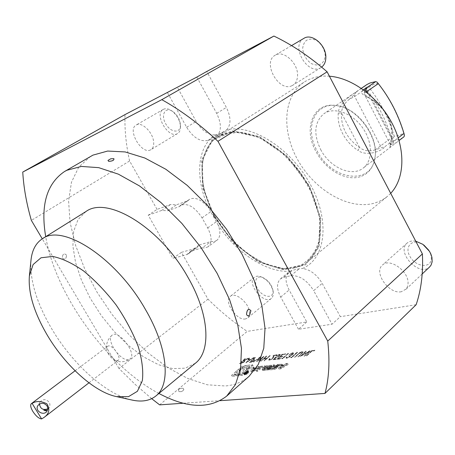 <?xml version="1.0" encoding="UTF-8"?>
<svg xmlns="http://www.w3.org/2000/svg" width="455" height="455" viewBox="0 0 455 455"><rect width="100%" height="100%" fill="white"/><g stroke="black" fill="none" stroke-linecap="round" stroke-linejoin="round"><path stroke-width="0.34" stroke-dasharray="2.27 1.71" d="M249.095 358.347L245.95 362.948L254.1 357.738L251.001 359.461L248.606 359.751L249.613 358.284L248.976 358.136L245.95 362.948M260.613 356.942L253.452 362.072L259.162 358.25L256.575 361.708L262.33 357.892L259.27 361.395L259.771 361.333L263.968 356.532L257.939 360.531L260.544 356.947M266.914 356.174L260.755 361.219L263.582 359.109L266.402 358.773L264.065 360.832L264.565 360.775L270.236 355.764L266.983 358.261L264.162 358.597L266.914 356.174L266.425 356.231M272.448 358.625L270.077 359.797L269.553 359.689L270.094 358.785L269.593 358.841L268.803 360.155L269.514 360.314L272.909 358.608L273.813 356.93L273.921 355.759L276.538 355.44L277.118 354.928L273.301 355.395L273.131 357.209L272.448 358.625L270.077 359.797M275.44 357.306L273.165 359.774L275.491 359.501L276.077 358.978L274.149 359.205L275.343 357.909L279.546 356.055L280.388 354.678L279.563 354.519L276.242 356.146L279.012 355.031L279.586 355.156L279.017 356.134L276.39 357.42L275.315 357.09L273.165 359.774M285.734 353.876L282.498 354.269L276.805 359.353L280.035 358.972L280.621 358.449L277.903 358.767L279.66 357.198L282.384 356.874L282.964 356.35L280.246 356.674L282.43 354.724L285.154 354.394L285.734 353.876L282.498 354.269M282.919 358.182L282.026 358.284L281.776 358.773L282.851 358.648L288.55 353.529L282.919 358.182L282.026 358.284M289.499 356.822L287.418 357.766L286.9 357.664L287.077 357.118L286.553 357.181L286.127 358.148L286.821 358.301L290.028 356.754L290.517 355.776L293.009 354.303L293.691 353.08L292.81 352.898L289.187 354.644L292.235 353.421L292.935 353.546L292.525 354.326L289.517 355.628L288.931 356.157L289.772 356.293L289.499 356.822L287.418 357.766M291.917 357.124L291.007 357.232L290.768 357.721L291.86 357.596L297.576 352.432L297.041 352.494L291.917 357.124L291.007 357.232M299.373 353.034L294.607 357.277L295.141 357.215L299.356 353.41L301.83 352.255L302.387 352.38L302.165 352.972L297.906 356.891L298.446 356.828L301.91 353.677L303.189 351.874L302.444 351.721L299.248 352.813L294.607 357.277M301.773 355.457L306.26 351.368L305.72 351.436L299.993 356.646L308.638 352.039L304.122 356.168L304.668 356.106L310.401 350.862L301.773 355.457L306.26 351.368M314.894 350.316L311.971 350.674L306.238 355.918L306.789 355.855L311.937 351.141L314.314 350.851L314.894 350.316L311.971 350.674M183.319 403.227L220.152 400.679M159.637 404.865L247.184 331.382C233.398 322.14 220.339 311.402 207.998 299.162L181.437 252.349L172.872 258.486L148.228 215.232L157.055 209.385L170.534 204.523L176.551 204.784L188.017 200.689L189.417 199.404C195.229 196.657 201.667 199.569 208.731 208.14C195.093 178.951 196.645 147.539 214.879 134.964L217.678 134.327L224.139 131.529L226.687 129.834C251.996 123.68 291.302 148.546 310.805 185.265C330.569 221.898 325.268 259.214 302.495 268.478C310.287 269.599 316.856 274.558 322.185 283.363L340.334 316.68L332.025 324.216L313.666 290.648L322.185 283.363M148.228 215.232L161.639 210.449L167.645 210.756L179.054 206.724L180.442 205.45C187.5 202.646 194.694 206.769 202.026 217.826L207.673 227.91C212.075 236.64 212.206 242.924 208.077 246.764L216.802 240.399C220.328 237.402 220.811 232.334 218.246 225.197C236.333 252.775 266.067 272.636 289.801 271.322L289.13 271.811C285.046 275.878 285.052 281.946 289.141 290.006L306.767 321.975L247.184 331.382M306.767 321.975L298.503 329.261L332.025 324.216M416.132 304.719L340.334 316.68M243.067 366.912L253.111 365.792L242.214 375.358L232.204 376.365L243.067 366.912L242.458 365.848L252.502 364.711L253.111 365.792M288.208 364.449L280.957 368.812L279.046 369.011L280.792 365.257L282.163 365.103L281.81 365.865L285.348 365.484L286.821 364.603L288.208 364.449L287.571 363.312L280.32 367.674L280.957 368.812M276.339 368.487L274.809 369.329L269.229 370.029L273.7 366.025L274.974 365.888L273.745 366.992L276.737 366.667L278.523 365.501L279.814 365.359L276.509 367.111L277.402 367.23L276.339 368.487L275.707 367.361L274.172 368.203L268.598 368.908L273.074 364.91L274.342 364.768L273.114 365.871L276.105 365.541L276.737 366.667M269.4 369.215L267.876 370.051L262.671 370.495L265.487 367.697L266.988 366.872L270.861 366.332L272.209 366.406L270.412 368.311L267.182 368.652L267.819 368.084L269.787 367.873L270.367 367.168L267.375 367.412L264.503 369.739L269.4 369.215L268.769 368.101L267.244 368.931L262.046 369.386L264.861 366.588L266.363 365.763L271.419 365.206L271.237 365.894L269.781 367.196L266.55 367.543L267.193 366.969L269.519 366.434L270.145 367.549M264.764 367.691L261.335 368.061L257.775 371.223L256.546 371.348L260.999 367.401L265.657 366.895L264.764 367.691L264.139 366.588L260.715 366.963L261.335 368.061M244.813 374.914L244.216 374.761C245.245 372.941 246.82 372.014 248.936 371.98C248.561 373.214 247.19 374.192 244.813 374.914M257.342 368.499L258.77 367.646L260.061 367.503L253.037 371.712L251.257 371.9L253.156 368.254L254.43 368.118L254.049 368.851L257.342 368.499L256.722 367.401L258.15 366.548L258.77 367.646M255.534 357.562L249.408 362.544L251.757 362.203L254.22 360.826L254.863 359.837L252.935 359.825L255.534 357.562L255.056 357.619M245.546 358.779L239.455 363.704L240.49 363.579L241.747 363.38L244.233 362.009L244.875 361.02L243.914 360.906L248.424 358.432L242.959 361.02L245.546 358.779L245.08 358.836M222 134.731C197.68 144.775 195.974 183.382 214.874 216.239L228.711 236.128L245.831 252.491L264.668 263.718L283.408 268.513L300.107 266.061L312.795 256.211L319.74 239.666L319.746 218.087L312.494 194.029L298.742 170.608L280.252 150.958L259.532 137.62L239.296 132.104L222 134.731M151.68 398.665L135.01 384.259L118.971 368.465L207.998 299.162M118.971 368.465L42.275 238.835M157.055 209.385L129.59 160.99L31.367 220.402M128.395 359.649C120.359 361.458 105.748 339.845 111.953 335.307C118.323 328.664 137.91 354.655 129.874 359.103L128.395 359.649M90.522 156.418L78.778 167.07L71.458 182.262L68.597 201.013L70.053 222.324L75.53 245.217L84.658 268.769L96.989 292.11L112.027 314.433L129.248 334.96L148.068 352.955L167.832 367.697L187.847 378.526L207.304 384.793L225.356 385.976C234.649 385.175 242.589 381.91 249.192 376.194M291.968 85.688C278.756 92.587 261.892 62.176 275.178 55.226C283.255 49.68 298.065 62.875 297.559 75.32C297.468 79.898 295.932 83.18 292.957 85.159L291.968 85.688M401.344 291.729C389.008 294.607 373.231 272.278 382.501 265.049C389.639 257.513 408.994 271.282 408.05 283.454L407.526 286.531L406.15 289.033L401.344 291.729M226.687 129.834C231.174 124.579 231.072 117.111 226.368 107.443L206.775 71.463M245.558 318.921C236.702 321.093 223.286 301.091 230.401 296.296C235.36 291.547 249.101 302.99 249.522 312.346L249.442 314.797L248.731 316.782L247.736 317.948L245.558 318.921M181.437 252.349L195.292 248.379L197.157 247.48L199.182 244.949L210.932 241.548L214.567 241.44L216.802 240.399M213.947 216.597L202.6 187.329L201.701 159.978L212.036 139.639L232.437 130.875L259.373 136.483L287.179 156.145L309.377 185.794L320.769 218.525L319.12 246.803L305.572 264.856L283.698 269.838L258.139 261.79L233.534 242.873L213.947 216.597M218.246 225.197L208.731 208.14M289.801 271.322L292.326 270.315L299.265 268.757L302.495 268.478M129.59 160.99C126.063 145.043 124.534 129.578 125.006 114.592M150.486 149.923C141.499 154.74 126.99 129.612 136.176 125.028C141.425 121.405 152.522 131.757 153.574 141.357C154.069 145.412 153.204 148.182 150.969 149.661L150.486 149.923M214.879 134.964C207.759 134.816 201.531 130.318 196.19 121.468L177.37 87.332M208.077 246.764L205.432 247.884L202.225 247.873L210.932 241.548M179.054 206.724L188.017 200.689M202.225 247.873L190.526 251.2L188.524 253.725L186.669 254.607L172.872 258.486M190.526 251.2L199.182 244.949M167.645 210.756L176.551 204.784M196.839 77.077L216.677 113.346C221.858 124.249 221.579 132.098 215.835 136.887L208.282 140.248C200.553 142.216 193.335 137.882 186.635 127.252L167.429 92.57M298.503 329.261L280.672 297.064C276.532 288.942 276.486 282.862 280.536 278.807L283.801 277.271L290.728 275.758C299.265 275.082 306.909 280.047 313.666 290.648M158.909 393.461C106.982 366.082 55.362 294.584 45.716 236.685M249.647 315.076L250.927 310.907M107.96 160.439L110.793 158.795L113.881 158.664M179.042 391.607L181.215 391.641L183.064 390.703L183.86 389.252L183.012 388.263C179.088 388.314 177.763 389.429 179.042 391.607C177.797 389.463 179.116 388.348 183.012 388.263L183.848 389.264L183.052 390.726L181.209 391.647L179.042 391.607M66.549 255.13C64.075 252.946 62.653 253.873 62.278 257.911C64.798 260.101 66.22 259.168 66.549 255.13C66.191 259.134 64.764 260.061 62.278 257.911C62.642 253.896 64.064 252.969 66.549 255.13M85.904 211.558L78.01 219.629L73.647 231.362L72.874 245.962L75.575 262.563L81.49 280.297L90.249 298.292L101.408 315.724L114.444 331.803L128.765 345.783L143.734 356.976L158.647 364.762L172.746 368.624L185.259 368.175L195.4 363.221M180.316 123.732C179.367 118.368 176.716 114.194 172.382 111.213C164.835 106.47 160.53 115.462 165.91 124.164C171.012 133.014 180.942 133.531 180.402 124.698L180.316 123.732M180.407 125.256C179.264 118.852 176.102 113.864 170.921 110.298C167.946 108.557 165.393 108.262 163.254 109.41C153.625 114.302 168.76 139.611 177.615 133.508C179.64 132.2 180.607 129.829 180.504 126.41L180.407 125.256M272.994 290.853L272.892 289.96C271.493 284.267 268.171 280.138 262.927 277.578C255.585 274.564 252.986 283.038 258.77 290.449C264.338 298.008 273.671 298.4 272.994 290.853M273.324 292.764L273.199 291.7C271.527 284.898 267.557 279.973 261.295 276.913C258.446 275.844 256.165 275.957 254.442 277.249C246.115 283.09 263.94 305.288 271.425 298.366L272.966 296.057L273.324 292.764M423.861 245.057L423.508 244.807C413.214 237.459 403.704 246.104 410 256.557C415.796 267.136 431.124 268.757 431.346 258.525L430.828 254.629L428.792 250.273M415.745 241.201C412.19 240.57 409.312 241.195 407.123 243.084C395.793 252.218 419.447 277.442 429.622 266.954M325.257 55.999C324.745 49.51 321.844 44.323 316.549 40.444C308.575 37.27 303.951 39.886 302.672 48.293C303.246 54.663 306.107 59.753 311.254 63.563C319.103 66.885 323.767 64.365 325.257 55.999M303.9 38.362C289.932 45.79 308.115 76.503 321.071 67.499L321.622 67.118M108.455 354.087L106.743 349.815L107.516 346.386C111.304 342.962 122.344 357.653 118.044 360.405L114.552 360.212L113.636 359.689L110.844 357.289L108.455 354.087M47.826 408.806L49.316 407.271L49.851 405.911L49.891 404.08L49.225 402.322C46.182 398.967 43.157 398.836 40.148 401.93L39.46 404.017M45.972 410.865L44.328 410.461M131.103 399.843C105.441 393.876 72.544 363.858 52.126 329.488C36.98 303.843 29.911 281.036 30.912 261.062M294.971 267.847C299.811 266.749 304.099 264.679 307.836 261.648C326.764 246.906 324.398 205.677 300.107 172.269C276.037 138.695 237.652 123.476 217.706 136.807C196.719 150.235 197.51 187.705 216.546 219.327C235.371 251.058 269.946 273.415 294.971 267.847M390.691 193.329L387.381 196.418L383.042 199.461L379.265 201.406L374.232 203.209C348.985 210.182 315.531 190.73 298.497 161.184C281.236 131.762 282.817 95.749 304.651 81.826C311.658 77.418 319.911 75.547 329.409 76.207M364.791 90.812L364.182 93.292L364.404 94.339L372.793 100.583C386.306 109.979 392.523 121.991 391.454 136.625L390.413 143.774L390.418 144.491L390.777 144.559L393.131 141.744L398.227 137.848M364.182 93.292L366.229 91.927M390.777 144.559L396.151 142.79L391.22 146.567L389.935 147.033L392.108 138.519L391.454 136.625L372.793 100.583L371.985 99.656L366.292 96.437C361.344 94.225 360.371 91.995 363.363 89.749M392.995 140.51L385.072 146.544L375.392 149.78L391.368 137.825L392.756 139.202L392.995 140.51C397.027 140.493 400.718 139.23 404.068 136.71M375.392 149.78C369.642 151.697 364.404 150.997 359.666 147.682C346.955 138.667 340.892 127.099 341.466 112.982C341.773 107.886 344.327 103.37 349.116 99.44L354.678 96.426L365.945 88.736C377.428 103.131 385.903 119.494 391.368 137.825M349.116 99.44L354.303 94.691L356.578 91.734C352.153 94.339 338.361 103.82 338.315 113.033L341.466 112.982L359.666 147.682L357.903 150.338C366.144 156.821 381.79 151.39 385.072 146.544M368.903 87.292C371.257 85.199 374.328 83.93 378.122 83.487C389.52 98.058 398.011 114.535 403.591 132.917C400.764 135.084 397.63 136.17 394.195 136.181C388.667 117.987 380.238 101.687 368.903 87.292L365.649 86.848L365.945 88.736M394.195 136.181L392.756 139.202M404.415 135.192L403.591 132.917M377.064 82.116L378.122 83.487M392.108 138.519C394.548 125.279 385.288 107.272 371.985 99.656M396.151 142.79L399.052 140.561M338.315 113.033C337.616 119.813 339.083 126.723 342.717 133.759C346.471 140.743 351.533 146.265 357.903 150.338M356.578 91.734L364.836 86.126L365.649 86.848M366.52 84.818L364.836 86.126M320.644 149.507C329.704 167.423 351.732 177.444 363.198 168.066C373.015 160.78 372.867 141.846 362.311 127.36C351.886 112.783 333.959 106.68 323.949 113.704C314.382 121.946 313.279 133.884 320.644 149.507M317.072 150.804C331.297 180.265 371.872 186.288 375.057 157.072C378.679 136.904 358.403 108.819 338.116 105.907C314.997 101.033 303.843 127.684 317.072 150.804M360.263 176.711C345.846 181.562 325.257 169.487 315.958 151.447C302.495 127.929 313.796 100.8 337.331 105.753C357.983 108.717 378.645 137.336 374.954 157.868C373.316 167.673 368.413 173.952 360.263 176.711M252.502 364.711L241.594 374.272L231.589 375.29L242.458 365.848M231.589 375.29L232.204 376.365M241.594 374.272L242.214 375.358M236.725 374.641L234.968 374.192C233.057 371.746 247.833 363.05 249.101 365.865C250.648 367.617 241.133 374.38 236.725 374.641M237.339 375.722L235.582 375.267C233.665 372.81 248.436 364.119 249.715 366.946C251.262 368.704 241.753 375.472 237.339 375.722M237.863 375.267L241.235 369.42L248.839 368.596L237.863 375.267L237.248 374.186L240.627 368.351L241.235 369.42M240.627 368.351L248.225 367.515L237.248 374.186M248.225 367.515L248.839 368.596M280.695 368.283L284.204 366.173L281.537 366.457L280.695 368.283L280.058 367.145L283.567 365.035L284.204 366.173M283.567 365.035L280.906 365.325L280.058 367.145M280.906 365.325L281.537 366.457M280.32 367.674L278.409 367.873L280.161 364.125L281.531 363.977L281.179 364.734L284.711 364.347L286.184 363.465L287.571 363.312M286.184 363.465L286.821 364.603M284.711 364.347L285.348 365.484M281.179 364.734L281.81 365.865M281.531 363.977L282.163 365.103M280.161 364.125L280.792 365.257M278.409 367.873L279.046 369.011M276.538 367.117L275.906 365.991L276.771 366.104L275.707 367.361M275.906 365.991L276.646 367.014M276.105 365.541L277.891 364.375L279.182 364.233L276.014 365.894M279.182 364.233L279.814 365.359M277.891 364.375L278.523 365.501M273.114 365.871L273.745 366.992M274.342 364.768L274.974 365.888M273.074 364.91L273.7 366.025M268.598 368.908L269.229 370.029M270.77 367.964L272.278 366.616L272.909 367.737L275.906 367.418L275.508 368.214L274.399 368.772L271.407 369.085L270.77 367.964L273.768 367.646L274.399 368.772M272.278 366.616L275.485 366.349L275.269 366.736L275.901 367.862M273.768 367.646L275.269 366.736M272.909 367.737L271.407 369.085M268.399 369.096L267.767 367.976L269.059 367.839L268.769 368.101M269.059 367.839L269.684 368.959M267.767 367.976L266.857 368.379L267.489 369.5M269.519 366.434L269.531 366.002L266.749 366.303L265.657 366.855L263.877 368.624L266.857 368.379M269.155 366.758L269.787 367.873M267.193 366.969L267.819 368.084M266.55 367.543L267.182 368.652M269.781 367.196L270.412 368.311M260.715 366.963L257.149 370.12L255.92 370.245L260.379 366.303L265.032 365.792L264.139 366.588M265.032 365.792L265.657 366.895M260.379 366.303L260.999 367.401M255.92 370.245L256.546 371.348M257.149 370.12L257.775 371.223M244.528 373.527L244.045 373.407C244.881 371.934 246.155 371.183 247.867 371.155C247.565 372.15 246.451 372.941 244.528 373.527M245.148 374.619L244.665 374.493C245.501 373.02 246.775 372.27 248.487 372.247C248.185 373.242 247.071 374.038 245.148 374.619M244.193 373.822L243.596 373.669C244.625 371.854 246.2 370.927 248.316 370.888C247.941 372.122 246.564 373.1 244.193 373.822M246.826 373.316L246.701 373.794L244.784 374.448L246.934 372.56L246.195 373.373L248.385 372.412L246.826 373.316L246.206 372.224L246.701 373.794M246.081 372.702L244.164 373.356L246.314 371.473L245.575 372.281L247.765 371.32L246.439 372.122L247.059 373.214M247.765 371.32L248.385 372.412M247.531 371.343L248.151 372.435M245.837 372.253L246.456 373.345M245.575 372.281L246.195 373.373M246.519 371.451L247.139 372.537M246.314 371.473L246.934 372.56M244.164 373.356L244.784 374.448M245.245 374.209L246.599 373.572L245.245 374.209L244.625 373.117L245.979 372.48L245.325 372.503L245.945 373.595M244.625 373.117L245.325 372.503M258.15 366.548L259.441 366.406L252.417 370.615L250.637 370.802L252.542 367.168L253.816 367.026L253.435 367.759L256.722 367.401M253.435 367.759L254.049 368.851M253.816 367.026L254.43 368.118M252.542 367.168L253.156 368.254M250.637 370.802L251.257 371.9M252.417 370.615L253.037 371.712M259.441 366.406L260.061 367.503M252.832 371.2L256.239 369.164L253.754 369.426L252.832 371.2L252.212 370.103L255.619 368.067L256.239 369.164M255.619 368.067L253.134 368.334L252.212 370.103M253.134 368.334L253.754 369.426M311.846 350.447L306.238 355.918M306.113 355.691L306.789 355.855M306.664 355.628L311.937 351.141M311.811 350.913L314.314 350.851M314.183 350.623L314.769 350.088M306.135 351.146L305.72 351.436M305.595 351.209L299.993 356.646M299.982 356.407L308.638 352.039M308.513 351.812L304.122 356.168M303.997 355.941L304.668 356.106M304.543 355.878L310.401 350.862M310.151 350.651L301.642 355.236M294.476 357.05L295.141 357.215M295.016 356.987L299.356 353.41M299.231 353.182L301.83 352.255M301.705 352.028L302.262 352.159L302.165 352.972M302.04 352.744L297.906 356.891M297.78 356.663L298.446 356.828M298.321 356.601L301.784 353.455L303.064 351.647L302.444 351.721M302.319 351.493L299.248 352.813M290.881 357.01L290.768 357.721M290.643 357.499L291.86 357.596M291.735 357.374L297.576 352.432M297.451 352.204L297.041 352.494M296.922 352.272L291.791 356.902M287.293 357.545L286.775 357.442L287.077 357.118M286.951 356.896L286.553 357.181M286.428 356.959L286.002 357.92L286.821 358.301M286.695 358.074L290.028 356.754M289.903 356.532L290.517 355.776M290.392 355.554L291.644 355.258M291.518 355.036L293.009 354.303M292.884 354.081L293.566 352.858L292.81 352.898M292.684 352.676L289.187 354.644M289.061 354.422L289.71 354.582M289.585 354.354L290.95 353.819M290.825 353.592L292.235 353.421M292.11 353.199L292.81 353.325L292.525 354.326M292.4 354.104L289.517 355.628M289.391 355.406L288.931 356.157M288.806 355.929L289.647 356.072L289.374 356.595M281.901 358.062L281.776 358.773M281.656 358.551L282.851 358.648M282.726 358.426L288.55 353.529M288.43 353.308L288.032 353.598M287.907 353.376L282.794 357.96M282.379 354.053L276.805 359.353M276.68 359.132L280.035 358.972M279.91 358.75L280.621 358.449M280.502 358.227L277.903 358.767M277.783 358.546L279.66 357.198M279.541 356.976L282.384 356.874M282.259 356.652L282.964 356.35M282.845 356.128L280.246 356.674M280.121 356.458L282.43 354.724M282.31 354.508L285.154 354.394M285.029 354.178L285.609 353.654M273.04 359.558L275.491 359.501M275.366 359.285L276.077 358.978M275.952 358.762L274.149 359.205M274.024 358.989L275.343 357.909M275.218 357.687L275.901 357.926M275.775 357.71L279.546 356.055M279.427 355.838L280.269 354.456L279.563 354.519M279.444 354.297L276.242 356.146M276.117 355.929L276.748 356.083M276.629 355.867L279.012 355.031M278.892 354.809L279.467 354.934L279.017 356.134M278.892 355.918L276.39 357.42M276.27 357.198L275.315 357.09M269.952 359.581L269.434 359.473L270.094 358.785M269.969 358.563L269.593 358.841M269.468 358.625L268.683 359.939L269.514 360.314M269.394 360.093L272.909 358.608M272.784 358.392L273.921 355.759M273.802 355.543L276.538 355.44M276.412 355.224L277.118 354.928M276.993 354.707L273.301 355.395M273.182 355.173L273.131 357.209M273.006 356.987L272.323 358.409M266.3 356.015L260.755 361.219M260.63 361.003L261.244 361.162M261.125 360.946L263.582 359.109M263.456 358.893L266.402 358.773M266.283 358.557L264.065 360.832M263.945 360.616L264.565 360.775M264.44 360.559L270.236 355.764M270.116 355.548L269.741 355.827M269.622 355.611L266.983 358.261M266.863 358.045L264.162 358.597M264.042 358.381L266.795 355.958M260.425 356.737L253.452 362.072M253.333 361.856L253.947 362.015M253.827 361.799L259.162 358.25M259.043 358.034L256.575 361.708M256.529 361.486L262.33 357.892M262.211 357.675L259.27 361.395M259.151 361.179L259.771 361.333M259.651 361.122L263.968 356.532M263.775 356.328L257.939 360.531M257.82 360.314L260.493 356.726M254.936 357.408L249.408 362.544M249.289 362.328L251.757 362.203M251.632 361.992L254.22 360.826M254.095 360.616L254.584 359.7M254.464 359.49L252.935 359.825M252.815 359.615L255.414 357.351M253.617 360.673L250.347 361.765L252.235 360.121L253.998 360.059L253.736 360.883L250.466 361.981L252.354 360.332L254.118 360.269L253.736 360.883M245.893 362.726L254.1 357.738M253.981 357.528L253.583 357.801M253.463 357.59L251.001 359.461M250.881 359.251L248.606 359.751M248.487 359.541L249.613 358.284M249.494 358.074L248.976 358.136M248.168 360.013L250.051 359.786L246.963 361.771L248.168 360.013L250.17 359.996L247.082 361.981L248.288 360.224M244.966 358.631L239.455 363.704M239.336 363.494L241.747 363.38M241.628 363.17L244.233 362.009M244.113 361.799L244.756 360.809L243.914 360.906M243.795 360.696L248.424 358.432M248.305 358.221L247.844 358.5M247.725 358.29L243.334 360.974M242.839 360.809L245.433 358.574M243.647 361.856L240.376 362.936L242.259 361.31L244.028 361.253L243.766 362.066L240.496 363.147L242.379 361.52L244.147 361.463L243.766 362.066M214.345 216.466L203.106 187.46L202.225 160.365L212.474 140.231L232.693 131.569L259.367 137.137L286.889 156.605L308.871 185.958L320.149 218.36L318.534 246.371L305.129 264.258L283.465 269.212L258.144 261.25L233.762 242.509L214.345 216.466M207.673 227.91L216.455 221.659M202.026 217.826L210.87 211.649M161.639 210.449L170.534 204.523M186.669 254.607L195.292 248.379M208.282 140.248L217.678 134.327M214.714 137.478L224.139 131.529M216.677 113.346L226.368 107.443M186.635 127.252L196.19 121.468M290.728 275.758L299.265 268.757M283.801 277.271L292.326 270.315M280.672 297.064L289.141 290.006M393.473 143.444L393.131 141.744L368.123 93.468M354.303 94.691L354.678 96.426L380.516 146.049L381.756 147.426M274.172 368.203L274.809 369.329M276.43 366.713L277.061 367.839M276.6 366.019L277.231 367.145M276.97 365.689L277.601 366.815M278.5 364.847L279.131 365.974M277.214 364.984L277.846 366.11M272.664 368.482L273.301 369.608M275.269 366.292L275.906 367.418M274.877 367.088L275.508 368.214M267.244 368.931L267.876 370.051M264.082 368.675L264.708 369.79M264.099 368.237L264.725 369.352M265.657 366.855L266.277 367.964M266.749 366.303L267.375 367.412M269.531 366.002L270.156 367.111M271.237 365.894L271.863 367.009M271.419 365.206L272.044 366.32M270.236 365.217L270.861 366.332M267.836 365.484L268.456 366.593M266.363 365.763L266.988 366.872M264.861 366.588L265.487 367.697M262.399 368.777L263.024 369.887M262.199 369.466L262.831 370.575M263.365 369.46L263.997 370.575M265.765 369.21L266.397 370.325M246.889 371.866L247.509 372.958M246.843 371.769L247.463 372.861M244.898 373.282L245.518 374.374M245.165 373.06L245.785 374.152M245.859 372.446L246.479 373.538M308.325 185.549C303.314 176.358 297.234 167.935 290.091 160.285M180.442 205.45L189.417 199.404M188.524 253.725L197.157 247.48M215.835 136.887L225.288 130.915M280.536 278.807L289.13 271.811M172.382 111.213L170.921 110.298M180.402 124.698L180.504 126.41M163.254 109.41L136.176 125.028M177.615 133.508L150.969 149.661M262.927 277.578L261.295 276.913M272.892 289.96L273.199 291.7M254.442 277.249L230.401 296.296M271.425 298.366L247.736 317.948M423.508 244.807L422.866 244.329M429.025 250.642L429.463 251.302M407.123 243.084L382.501 265.049M422.195 273.967L405.519 289.71M291.553 45.608L275.178 55.226M321.071 67.499L292.957 85.159M111.862 335.386C107.59 339.316 105.884 344.122 106.743 349.815M114.552 360.212C119.688 362.578 124.704 362.271 129.601 359.291M88.964 382.82L118.044 360.405M75.081 370.774L107.516 346.386M40.148 401.93L37.924 405.53M49.316 407.271L47.178 410.916M307.836 261.648L387.381 196.418M217.706 136.807L304.651 81.826M390.418 144.491L364.404 94.339M366.292 96.437L369.261 98.252M390.413 143.774L389.935 147.033M361.344 88.327L323.949 113.704M391.22 146.567L363.198 168.066M338.116 105.907L337.331 105.753M375.057 157.072L374.954 157.868M234.968 374.192L235.582 375.267M249.101 365.865L249.715 366.946M276.771 366.104L277.402 367.23M275.878 365.985L276.509 367.111M275.485 366.349L276.117 367.475M263.877 368.624L264.503 369.739M269.741 366.053L270.367 367.168M271.578 365.291L272.209 366.406M262.046 369.386L262.671 370.495M244.045 373.407L244.665 374.493M247.867 371.155L248.487 372.247M243.596 373.669L244.216 374.761M248.316 370.888L248.936 371.98M246.354 372.287L246.974 373.379M245.979 372.48L246.599 373.572"/><path stroke-width="0.68" d="M42.275 238.835L31.367 220.402C26.538 203.692 23.666 187.585 22.75 172.07L161.798 99.662L273.91 36.059C292.025 44.744 309.758 56.659 327.111 71.816L422.399 253.918C423.275 273.017 421.182 289.949 416.132 304.719L324.978 393.421L220.152 400.679M151.68 398.665L159.637 404.865L183.319 403.227M273.91 36.059L206.775 71.463L196.839 77.077L125.006 114.592L22.75 172.07M226.675 396.112L249.192 376.194L258.332 364.392L263.769 348.268L265.032 328.317L261.824 305.288L254.1 280.217L242.106 254.345L226.385 229.03L207.747 205.632L187.204 185.378L165.865 169.283L144.838 158.016L125.142 151.936L107.63 151.054L92.956 155.121L64.525 171.524L66.902 170.261L81.337 166.439L98.707 167.65L118.38 174.163L139.503 185.941L161.059 202.617L181.92 223.473L200.956 247.475L217.132 273.347L229.604 299.691L237.8 325.126L241.457 348.376L240.604 368.419L235.519 384.486L226.675 396.112C209.516 409.25 186.925 408.363 158.909 393.461M161.798 99.662C180.584 110.087 199.307 123.97 217.962 141.312L327.742 341.079C329.966 361.134 329.045 378.577 324.978 393.421M327.742 341.079L422.399 253.918M327.111 71.816L217.962 141.312M45.716 236.685C40.387 205.398 46.66 183.678 64.525 171.524M250.927 310.907L250.881 310.697C248.521 308.285 247.071 309.48 246.536 314.274C247.173 315.969 248.208 316.231 249.647 315.076L250.881 310.697C248.481 308.245 247.031 309.44 246.536 314.274C247.156 315.98 248.185 316.253 249.624 315.093L249.624 315.093M113.881 158.664C114.256 160.245 112.516 161.15 108.671 161.366L107.971 160.41L108.671 161.366C112.482 161.104 114.216 160.206 113.881 158.658L110.798 158.778L107.971 160.41M155.866 395.981L195.4 363.221C211.279 351.101 209.391 314.462 188.103 277.584C160.587 227.625 107.283 195.445 85.904 211.558L42.372 238.773C62.574 223.24 116.309 257.769 145.384 309.383C167.798 347.506 171.029 384.515 155.866 395.981C149.905 400.724 142.17 402.123 132.661 400.19L131.103 399.843M428.792 250.273L423.861 245.057M422.195 273.967L429.622 266.954L431.067 265.1L432.148 261.79L431.96 257.439L430.874 254.009L429.463 251.302L422.866 244.329L415.745 241.201M321.622 67.118C324.284 65.065 325.689 61.943 325.837 57.757C326.571 45.528 312.056 32.794 303.9 38.362L291.553 45.608M41.633 418.941L44.266 417.275C49.276 413.584 50.135 409.09 46.854 403.795C41.121 400.912 36.207 400.775 32.117 403.392L41.633 418.941C38.885 418.617 35.968 416.126 32.868 411.468C30.622 407.583 30.11 404.99 31.327 403.676L32.117 403.392M47.087 405.928C44.01 402.538 40.956 402.408 37.924 405.53C34.261 410.888 44.084 416.592 47.178 410.916L47.832 408.442L47.087 405.928M39.46 404.017C40.313 408.84 43.1 410.433 47.826 408.806M43.794 410.114L45.972 410.865L46.763 410.126L43.794 410.114L44.328 410.461M47.616 335.733C65.634 366.013 94.816 392.364 116.52 396.612L128.492 396.658L137.399 391.294L142.347 380.653C143.496 371.115 142.119 359.751 138.235 346.551C132.9 332.73 125.552 318.898 116.19 305.049C105.992 291.809 95.175 280.485 83.737 271.072C72.43 263.223 62.073 258.343 52.661 256.432L41.007 257.78L33.113 264.548L29.387 275.923C28.045 292.935 34.125 312.869 47.616 335.733M30.912 261.062L31.071 259.475C32.225 249.84 35.99 242.942 42.372 238.773M329.409 76.207C352.301 77.868 378.856 97.558 392.358 123.823C405.928 150.07 404.603 178.792 390.691 193.329M366.229 91.927L378.31 83.635L377.064 82.116L375.671 81.621L370.08 82.964L367.066 84.459L361.344 88.327M399.052 140.561L404.068 136.71L404.415 135.192L403.983 133.457C398.432 114.87 389.878 98.263 378.31 83.635M398.227 137.848L403.983 133.457M363.363 89.749L367.412 87.258L365.774 89.976L364.791 90.812M375.671 81.621L367.412 87.258M368.123 93.468L365.774 89.976M44.266 417.275L88.964 382.82M31.327 403.676L75.081 370.774M116.52 396.612L132.661 400.19M29.387 275.923L31.071 259.475"/></g></svg>
